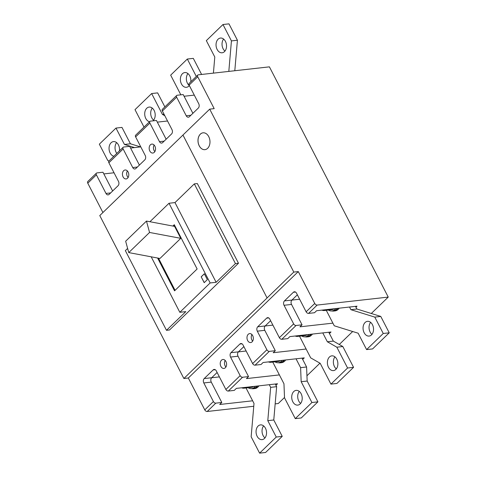 <?xml version="1.0" encoding="UTF-8"?>
<svg xmlns="http://www.w3.org/2000/svg" width="477" height="477" viewBox="0 0 477 477"><rect width="100%" height="100%" fill="white"/><g stroke="black" fill="none" stroke-linecap="round" stroke-linejoin="round"><path stroke-width="0.72" d="M251.928 334.55A4.502 3.166 -96.4 0 0 251.904 340.041A4.502 3.166 -96.4 0 0 252.667 341.127M127.365 170.927A4.502 3.166 -96.4 0 0 127.341 176.424A4.502 3.166 -96.4 0 0 128.104 177.51M116.609 142.617A7.417 5.217 -96.4 0 0 116.114 152.324A7.417 5.217 -96.4 0 0 116.799 153.427M119.453 150.857A7.417 5.217 -96.4 0 0 118.451 144.942A7.417 5.217 -96.4 0 0 113.46 141.597A7.417 5.217 -96.4 0 0 110.127 152.992A7.417 5.217 -96.4 0 0 113.866 156.265M134.526 147.59L124.437 144.453L115.983 128.075L99.341 144.179L107.796 160.564L109.03 160.946M140.512 146.916L130.424 143.786L121.969 127.401L115.983 128.075M124.437 144.453L130.424 143.786M224.953 51.099A7.417 5.217 83.6 0 1 223.111 48.773A7.417 5.217 83.6 0 1 223.606 39.066M217.124 49.441A7.417 5.217 83.6 0 1 220.457 38.047A7.417 5.217 83.6 0 1 225.448 41.386A7.417 5.217 83.6 0 1 222.115 52.786A7.417 5.217 83.6 0 1 217.124 49.441M213.41 73.13L214.793 57.013L206.338 40.628L222.98 24.524L231.434 40.903L228.817 71.401M222.98 24.524L228.966 23.85L237.421 40.235L234.803 70.733M231.434 40.903L237.421 40.235M264.968 437.934A7.417 5.217 83.6 0 1 263.125 435.614A7.417 5.217 83.6 0 1 263.614 425.901M265.456 428.227A7.417 5.217 83.6 0 1 262.123 439.627A7.417 5.217 83.6 0 1 257.139 436.282A7.417 5.217 83.6 0 1 260.472 424.888A7.417 5.217 83.6 0 1 265.456 428.227M269.284 384.695L270.656 387.348L267.794 420.66L276.249 437.039L259.601 453.15L251.146 436.765L254.008 403.459L246.013 387.962M296.032 358.805L300.599 367.66L306.586 366.986L302.019 358.132L304.26 357.881L302.68 359.414L304.26 357.881L263.107 362.496L261.026 364.511L255.04 365.179A2.117 1.324 -134.1 0 1 252.631 363.575L243.031 344.978A3.178 2.236 -96.4 0 0 240.891 343.547A3.178 2.236 -96.4 0 0 239.877 344.048L230.957 352.682A3.178 2.236 -96.4 0 0 230.546 357.064L240.146 375.655A2.117 1.324 45.9 0 0 242.554 377.259L228.292 391.068L234.279 390.395L236.359 388.385L277.513 383.77L275.927 385.303L277.513 383.77L275.271 384.021L276.642 386.674L273.774 419.987L282.235 436.372L265.588 452.476L259.601 453.15M270.656 387.348L276.642 386.674M267.794 420.66L273.774 419.987M276.249 437.039L282.235 436.372M370.611 322.351A7.417 5.217 -96.4 0 0 370.122 332.058A7.417 5.217 -96.4 0 0 371.965 334.383M372.454 324.676A7.417 5.217 -96.4 0 0 367.469 321.337A7.417 5.217 -96.4 0 0 364.136 332.731A7.417 5.217 -96.4 0 0 369.12 336.076A7.417 5.217 -96.4 0 0 372.454 324.676M326.262 310.294L334.258 325.791L358.144 333.214L366.598 349.599L383.246 333.489L374.791 317.11L350.899 309.686L349.528 307.027M366.598 349.599L372.585 348.925L389.232 332.821L380.771 316.436L356.885 309.013L355.514 306.359M383.246 333.489L389.232 332.821M374.791 317.11L380.771 316.436M350.899 309.686L356.885 309.013M154.119 145.044A4.502 3.166 -96.4 0 0 154.095 150.535A4.502 3.166 -96.4 0 0 154.852 151.62M225.18 360.433A4.502 3.166 -96.4 0 0 225.156 365.931A4.502 3.166 -96.4 0 0 225.919 367.016M354.769 306.443L357.011 306.186L355.955 307.212L357.011 306.186L316.603 310.718L314.528 312.733L308.541 313.407A2.117 1.324 -134.1 0 1 306.127 311.803L296.527 293.206A3.178 2.236 -96.4 0 0 294.392 291.775A3.178 2.236 -96.4 0 0 293.373 292.276L284.459 300.904A3.178 2.236 -96.4 0 0 284.048 305.286L293.647 323.883A2.117 1.324 45.9 0 0 296.056 325.487L281.788 339.29L287.774 338.622L289.855 336.607L331.014 331.992L329.428 333.524L331.014 331.992L328.766 332.242L333.34 341.103L342.826 346.529L353.564 367.338L336.923 383.442L330.937 384.116L347.578 368.005L336.84 347.196L327.353 341.77L322.78 332.916M152.276 108.1A7.417 5.217 -96.4 0 0 151.781 117.807A7.417 5.217 -96.4 0 0 153.624 120.132M152.926 120.86A7.417 5.217 -96.4 0 0 154.119 110.425A7.417 5.217 -96.4 0 0 149.128 107.081A7.417 5.217 -96.4 0 0 145.795 118.475A7.417 5.217 -96.4 0 0 149.534 121.748M164.833 115.762L162.389 114.367L151.65 93.558L135.003 109.662L144.006 127.097M164.869 106.902L157.637 92.884L151.65 93.558M162.389 114.367L164.016 114.182M189.286 85.616A7.417 5.217 83.6 0 1 187.443 83.29A7.417 5.217 83.6 0 1 187.938 73.583M189.345 85.538A7.417 5.217 83.6 0 1 186.447 87.303A7.417 5.217 83.6 0 1 181.457 83.958A7.417 5.217 83.6 0 1 184.796 72.564A7.417 5.217 83.6 0 1 189.78 75.903A7.417 5.217 83.6 0 1 190.788 81.823M180.837 94.84L170.671 75.145L187.318 59.041L196.315 76.475M187.318 59.041L193.304 58.367L201.604 74.454M300.629 403.417A7.417 5.217 83.6 0 1 298.787 401.097A7.417 5.217 83.6 0 1 299.282 391.384M301.124 393.71A7.417 5.217 83.6 0 1 297.791 405.11A7.417 5.217 83.6 0 1 292.8 401.765A7.417 5.217 83.6 0 1 296.139 390.371A7.417 5.217 83.6 0 1 301.124 393.71M300.599 367.66L301.172 381.713L311.91 402.522L295.269 418.633L284.525 397.824L283.958 383.764L272.761 362.073M306.586 366.986L307.158 381.045L317.897 401.855L301.255 417.959L295.269 418.633M301.172 381.713L307.158 381.045M311.91 402.522L317.897 401.855M334.949 356.868A7.417 5.217 -96.4 0 0 334.455 366.574A7.417 5.217 -96.4 0 0 336.297 368.9M336.792 359.193A7.417 5.217 -96.4 0 0 331.801 355.854A7.417 5.217 -96.4 0 0 328.468 367.248A7.417 5.217 -96.4 0 0 333.453 370.593A7.417 5.217 -96.4 0 0 336.792 359.193M299.508 336.184L310.706 357.881L320.192 363.307L330.937 384.116M347.578 368.005L353.564 367.338M336.84 347.196L342.826 346.529M327.353 341.77L333.34 341.103M199.231 145.837A8.473 5.962 -96.4 0 0 204.931 149.659A8.473 5.962 -96.4 0 0 208.741 136.637A8.473 5.962 -96.4 0 0 203.041 132.815A8.473 5.962 -96.4 0 0 199.231 145.837M203.059 132.815A8.473 5.962 -96.4 0 0 199.267 145.837A8.473 5.962 -96.4 0 0 204.949 149.659M220.887 366.408A4.502 3.166 -96.4 0 0 223.916 368.441A4.502 3.166 -96.4 0 0 225.943 361.518A4.502 3.166 -96.4 0 0 222.914 359.491A4.502 3.166 -96.4 0 0 220.887 366.408M247.641 340.524A4.502 3.166 -96.4 0 0 250.663 342.552A4.502 3.166 -96.4 0 0 252.691 335.635A4.502 3.166 -96.4 0 0 249.662 333.602A4.502 3.166 -96.4 0 0 247.641 340.524M149.826 151.018A4.502 3.166 -96.4 0 0 152.855 153.045A4.502 3.166 -96.4 0 0 154.882 146.129A4.502 3.166 -96.4 0 0 151.853 144.096A4.502 3.166 -96.4 0 0 149.826 151.018M123.078 176.901A4.502 3.166 -96.4 0 0 126.107 178.935A4.502 3.166 -96.4 0 0 128.128 172.012A4.502 3.166 -96.4 0 0 125.099 169.985A4.502 3.166 -96.4 0 0 123.078 176.901M158.483 258.188L175.077 290.338M174.504 225.138L173.449 226.158M180.771 238.333L174.594 226.372L146.469 221.078L125.66 241.213L128.748 252.595L159.962 258.468L180.771 238.333L149.557 232.46L128.748 252.595M127.621 248.434L125.356 250.622L166.491 330.322L185.809 311.624L179.823 312.298L210.142 282.956L216.129 282.289L235.447 263.59L238.476 263.25L197.341 183.55L194.312 183.889L174.993 202.588L169.007 203.262L149.921 221.727M166.491 330.322L169.52 329.983L238.476 263.25M235.447 263.59L194.312 183.889M216.129 282.289L174.993 202.588M151.191 256.817L179.823 312.298M210.142 282.956L169.007 203.262M201.181 276.821L204.198 282.67L207.346 279.617L204.329 273.774L201.181 276.821L204.251 282.617M157.607 258.021L174.546 290.845L197.138 268.986L174.284 224.709L172.895 226.056M204.353 273.816L201.258 276.815M146.469 221.078L149.557 232.46M182.965 135.051L99.771 215.568L183.872 378.505L267.09 297.97L182.953 135.033L209.701 109.144L214.191 108.643L197.74 76.761L189.119 85.103A2.117 1.324 -134.1 0 1 189.142 83.415L197.764 75.074A2.117 1.324 45.9 0 0 197.74 76.761M211.663 377.76L219.39 376.89M238.411 351.871L246.138 351.006M265.158 325.982L272.892 325.117M291.912 300.093L299.639 299.228M217.113 372.483L211.693 377.73A3.178 2.236 -96.4 0 0 211.281 382.113L221.793 402.475L219.712 404.49L252.637 400.799M243.866 346.594L238.44 351.841A3.178 2.236 -96.4 0 0 238.029 356.224L248.541 376.591L246.46 378.601L279.385 374.91M270.614 320.705L265.194 325.952A3.178 2.236 -96.4 0 0 264.783 330.334L275.295 350.702L273.214 352.718L306.139 349.027M297.362 294.816L291.942 300.063A3.178 2.236 -96.4 0 0 291.53 304.445L302.042 324.813L299.961 326.828L332.886 323.138M157.327 122.142L167.534 120.997M166.139 139.218L156.456 120.46L150.47 121.134A2.117 1.324 45.9 0 0 149.909 121.379A2.117 1.324 45.9 0 0 149.885 123.072L159.485 141.669A3.178 2.236 -96.4 0 0 161.625 143.1A3.178 2.236 -96.4 0 0 162.639 142.599L171.559 133.971A3.178 2.236 -96.4 0 0 171.97 129.589L162.371 110.992A2.117 1.324 -134.1 0 1 162.395 109.299L176.663 95.495A2.117 1.324 45.9 0 0 176.639 97.183L186.233 115.78A3.178 2.236 -96.4 0 0 188.373 117.211A3.178 2.236 -96.4 0 0 189.393 116.71L198.307 108.082A3.178 2.236 -96.4 0 0 198.718 103.7L189.119 85.103M130.579 148.031L140.787 146.886M139.385 165.102L129.708 146.35L123.722 147.023A2.117 1.324 45.9 0 0 123.161 147.268A2.117 1.324 45.9 0 0 123.138 148.961L132.737 167.558A3.178 2.236 -96.4 0 0 134.872 168.989A3.178 2.236 -96.4 0 0 135.891 168.488L144.805 159.855A3.178 2.236 -96.4 0 0 145.223 155.472L135.623 136.881A2.117 1.324 -134.1 0 1 135.647 135.188L149.909 121.379M103.825 173.92L114.039 172.775M112.638 190.991L102.96 172.239L96.974 172.907A2.117 1.324 45.9 0 0 96.414 173.157A2.117 1.324 45.9 0 0 96.39 174.844L105.989 193.441A3.178 2.236 -96.4 0 0 108.124 194.878A3.178 2.236 -96.4 0 0 109.144 194.372L118.057 185.744A3.178 2.236 -96.4 0 0 118.469 181.361L108.875 162.764A2.117 1.324 -134.1 0 1 108.893 161.077L123.161 147.268M184.074 96.259L194.288 95.114M192.887 113.329L183.204 94.571L177.217 95.245A2.117 1.324 45.9 0 0 176.663 95.495M228.292 391.068A2.117 1.324 -134.1 0 1 225.877 389.465L216.284 370.867A3.178 2.236 -96.4 0 0 214.143 369.436A3.178 2.236 -96.4 0 0 213.13 369.937L204.21 378.565A3.178 2.236 -96.4 0 0 203.798 382.948L213.398 401.545A2.117 1.324 45.9 0 0 215.807 403.148L207.191 411.49L253.77 406.267M221.793 402.475L215.807 403.148M302.042 324.813L296.056 325.487M281.788 339.29A2.117 1.324 -134.1 0 1 279.379 337.686L269.779 319.095A3.178 2.236 -96.4 0 0 267.645 317.658A3.178 2.236 -96.4 0 0 266.625 318.159L257.711 326.793A3.178 2.236 -96.4 0 0 257.3 331.175L266.893 349.772A2.117 1.324 45.9 0 0 269.308 351.376L255.04 365.179M275.295 350.702L269.308 351.376M248.541 376.591L242.554 377.259M306.127 311.803L314.748 303.461A2.117 1.324 45.9 0 0 317.157 305.065L388.242 297.093L269.41 66.852L198.325 74.823A2.117 1.324 45.9 0 0 197.764 75.074M275.163 403.87L278.276 403.518L284.513 397.484M306.944 375.775L319.966 363.176M339.266 344.489L352.676 331.515M371.297 313.49L388.242 297.093M96.39 174.844L87.768 183.192L102.913 212.527M314.748 303.461L298.292 271.58L293.802 272.081L209.701 109.144M298.292 271.58L188.326 378.011L204.776 409.886L213.398 401.545M293.802 272.081L267.054 297.97M188.326 378.011L183.872 378.505M207.191 411.49A2.117 1.324 -134.1 0 1 204.776 409.886M87.768 183.192A2.117 1.324 -134.1 0 1 87.792 181.498L96.414 173.157M253.734 386.436A8.473 5.962 83.6 0 1 251.522 387.342L244.039 388.183A8.473 5.962 83.6 0 1 241.684 387.789M246.251 387.276A8.473 5.962 83.6 0 1 244.039 388.183M258.945 385.851A10.065 7.077 83.6 0 1 254.766 388.576L253.424 388.731A10.065 7.077 83.6 0 1 251.629 388.612M257.598 386A10.065 7.077 83.6 0 1 253.424 388.731M257.24 386.042A9.749 6.857 83.6 0 1 253.388 388.415L251.665 388.606A9.749 6.857 83.6 0 1 248.159 387.718M255.517 386.233A9.749 6.857 83.6 0 1 251.665 388.606M280.482 360.546A8.473 5.962 83.6 0 1 278.27 361.453L270.787 362.293A8.473 5.962 83.6 0 1 268.432 361.9M272.999 361.387A8.473 5.962 83.6 0 1 270.787 362.293M285.699 359.962A10.065 7.077 83.6 0 1 281.519 362.693L280.172 362.842A10.065 7.077 83.6 0 1 278.383 362.723M284.352 360.111A10.065 7.077 83.6 0 1 280.172 362.842M283.988 360.153A9.749 6.857 83.6 0 1 280.136 362.526L278.413 362.717A9.749 6.857 83.6 0 1 274.907 361.834M282.265 360.35A9.749 6.857 83.6 0 1 278.413 362.717M307.236 334.657A8.473 5.962 83.6 0 1 305.024 335.569L297.541 336.404A8.473 5.962 83.6 0 1 295.18 336.011M299.753 335.498A8.473 5.962 83.6 0 1 297.541 336.404M312.447 334.073A10.065 7.077 83.6 0 1 308.267 336.804L306.92 336.953A10.065 7.077 83.6 0 1 305.131 336.834M311.099 334.228A10.065 7.077 83.6 0 1 306.92 336.953M310.736 334.264A9.749 6.857 83.6 0 1 306.884 336.637L305.161 336.828A9.749 6.857 83.6 0 1 301.655 335.945M309.018 334.46A9.749 6.857 83.6 0 1 305.161 336.828M333.983 308.774A8.473 5.962 83.6 0 1 331.771 309.68L324.288 310.521A8.473 5.962 83.6 0 1 321.927 310.122M326.501 309.609A8.473 5.962 83.6 0 1 324.288 310.521M339.195 308.19A10.065 7.077 83.6 0 1 335.015 310.915L333.667 311.064A10.065 7.077 83.6 0 1 331.879 310.944M337.847 308.339A10.065 7.077 83.6 0 1 333.667 311.064M337.483 308.38A9.749 6.857 83.6 0 1 333.632 310.748L331.914 310.944A9.749 6.857 83.6 0 1 328.409 310.056M335.766 308.571A9.749 6.857 83.6 0 1 331.914 310.944M137.394 167.033L132.737 167.558M164.142 141.144L159.485 141.669M190.889 115.261L186.233 115.78M110.646 192.923L105.989 193.441M215.246 369.699L213.13 369.937M211.693 377.73L204.21 378.565M211.281 382.113L203.798 382.948M295.496 292.037L293.373 292.276M291.942 300.063L284.459 300.904M291.53 304.445L284.048 305.286M268.748 317.926L266.625 318.159M265.194 325.952L257.711 326.793M264.783 330.334L257.3 331.175M241.994 343.81L239.877 344.048M238.44 351.841L230.957 352.682M238.029 356.224L230.546 357.064M317.157 305.065L308.541 313.407M176.639 97.183L162.371 110.992M149.885 123.072L135.623 136.881M123.138 148.961L108.875 162.764M225.877 389.465L240.146 375.655M252.631 363.575L266.893 349.772M279.379 337.686L293.647 323.883"/></g></svg>
